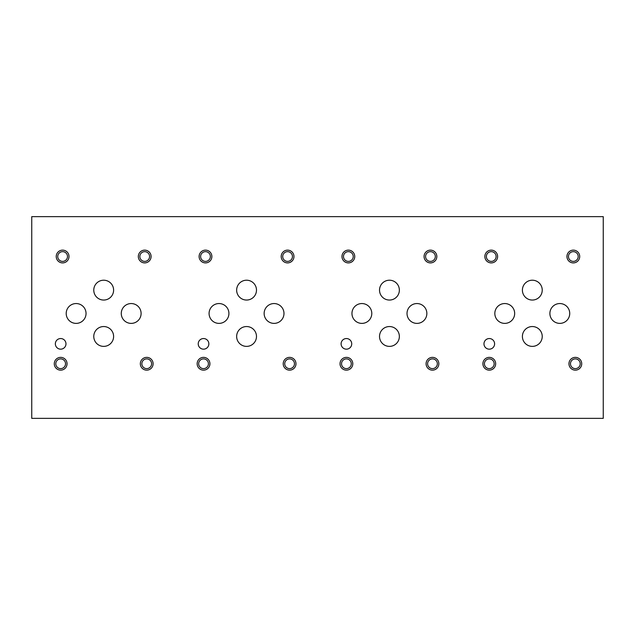 <?xml version="1.0" encoding="UTF-8"?>
<svg xmlns="http://www.w3.org/2000/svg" width="635" height="635" viewBox="0 0 635 635"><rect width="100%" height="100%" fill="white"/><g stroke="black" fill="none" stroke-linecap="round" stroke-linejoin="round"><path stroke-width="0.95" d="M497.626 256.516A6.39 6.39 0 0 0 488.045 250.984A6.39 6.39 0 0 0 488.045 262.049A6.39 6.39 0 0 0 497.626 256.516M354.751 256.516A6.39 6.39 0 0 0 345.17 250.984A6.39 6.39 0 0 0 345.17 262.049A6.39 6.39 0 0 0 354.751 256.516M211.876 256.516A6.39 6.39 0 0 0 202.295 250.984A6.39 6.39 0 0 0 202.295 262.049A6.39 6.39 0 0 0 211.876 256.516M69.001 256.516A6.39 6.39 0 0 0 59.42 250.984A6.39 6.39 0 0 0 59.42 262.049A6.39 6.39 0 0 0 69.001 256.516M495.673 363.76A6.39 6.39 0 0 0 486.092 358.227A6.39 6.39 0 0 0 486.092 369.292A6.39 6.39 0 0 0 495.673 363.76M352.798 363.76A6.39 6.39 0 0 0 343.217 358.227A6.39 6.39 0 0 0 343.217 369.292A6.39 6.39 0 0 0 352.798 363.76M209.923 363.76A6.39 6.39 0 0 0 200.343 358.227A6.39 6.39 0 0 0 200.343 369.292A6.39 6.39 0 0 0 209.923 363.76M67.048 363.76A6.39 6.39 0 0 0 57.468 358.227A6.39 6.39 0 0 0 57.468 369.292A6.39 6.39 0 0 0 67.048 363.76M581.731 363.76A6.39 6.39 0 0 0 572.151 358.227A6.39 6.39 0 0 0 572.151 369.292A6.39 6.39 0 0 0 581.731 363.76M438.856 363.76A6.39 6.39 0 0 0 429.276 358.227A6.39 6.39 0 0 0 429.276 369.292A6.39 6.39 0 0 0 438.856 363.76M295.981 363.76A6.39 6.39 0 0 0 286.401 358.227A6.39 6.39 0 0 0 286.401 369.292A6.39 6.39 0 0 0 295.981 363.76M153.106 363.76A6.39 6.39 0 0 0 143.526 358.227A6.39 6.39 0 0 0 143.526 369.292A6.39 6.39 0 0 0 153.106 363.76M579.715 256.516A6.39 6.39 0 0 0 570.135 250.984A6.39 6.39 0 0 0 570.135 262.049A6.39 6.39 0 0 0 579.715 256.516M436.84 256.516A6.39 6.39 0 0 0 427.26 250.984A6.39 6.39 0 0 0 427.26 262.049A6.39 6.39 0 0 0 436.84 256.516M293.965 256.516A6.39 6.39 0 0 0 284.385 250.984A6.39 6.39 0 0 0 284.385 262.049A6.39 6.39 0 0 0 293.965 256.516M151.09 256.516A6.39 6.39 0 0 0 141.51 250.984A6.39 6.39 0 0 0 141.51 262.049A6.39 6.39 0 0 0 151.09 256.516M494.601 343.852A5.31 5.31 0 0 0 486.632 339.257A5.31 5.31 0 0 0 486.632 348.456A5.31 5.31 0 0 0 494.601 343.852M351.726 343.852A5.31 5.31 0 0 0 343.757 339.257A5.31 5.31 0 0 0 343.757 348.456A5.31 5.31 0 0 0 351.726 343.852M208.851 343.852A5.31 5.31 0 0 0 200.882 339.257A5.31 5.31 0 0 0 200.882 348.456A5.31 5.31 0 0 0 208.851 343.852M65.977 343.852A5.31 5.31 0 0 0 58.007 339.257A5.31 5.31 0 0 0 58.007 348.456A5.31 5.31 0 0 0 65.977 343.852M542.234 336.463A9.914 9.914 0 0 0 527.36 327.874A9.914 9.914 0 0 0 527.36 345.051A9.914 9.914 0 0 0 542.234 336.463M399.359 336.463A9.914 9.914 0 0 0 384.485 327.874A9.914 9.914 0 0 0 384.485 345.051A9.914 9.914 0 0 0 399.359 336.463M256.484 336.463A9.914 9.914 0 0 0 241.61 327.874A9.914 9.914 0 0 0 241.61 345.051A9.914 9.914 0 0 0 256.484 336.463M113.609 336.463A9.914 9.914 0 0 0 98.735 327.874A9.914 9.914 0 0 0 98.735 345.051A9.914 9.914 0 0 0 113.609 336.463M542.234 290.131A9.914 9.914 0 0 0 527.36 281.543A9.914 9.914 0 0 0 527.36 298.72A9.914 9.914 0 0 0 542.234 290.131M399.359 290.131A9.914 9.914 0 0 0 384.485 281.543A9.914 9.914 0 0 0 384.485 298.72A9.914 9.914 0 0 0 399.359 290.131M256.484 290.131A9.914 9.914 0 0 0 241.61 281.543A9.914 9.914 0 0 0 241.61 298.72A9.914 9.914 0 0 0 256.484 290.131M113.609 290.131A9.914 9.914 0 0 0 98.735 281.543A9.914 9.914 0 0 0 98.735 298.72A9.914 9.914 0 0 0 113.609 290.131M569.73 313.468A9.914 9.914 0 0 0 554.855 304.879A9.914 9.914 0 0 0 554.855 322.056A9.914 9.914 0 0 0 569.73 313.468M426.855 313.468A9.914 9.914 0 0 0 411.98 304.879A9.914 9.914 0 0 0 411.98 322.056A9.914 9.914 0 0 0 426.855 313.468M283.98 313.468A9.914 9.914 0 0 0 269.105 304.879A9.914 9.914 0 0 0 269.105 322.056A9.914 9.914 0 0 0 283.98 313.468M141.105 313.468A9.914 9.914 0 0 0 126.23 304.879A9.914 9.914 0 0 0 126.23 322.056A9.914 9.914 0 0 0 141.105 313.468M514.667 313.468A9.914 9.914 0 0 0 499.793 304.879A9.914 9.914 0 0 0 499.793 322.056A9.914 9.914 0 0 0 514.667 313.468M371.792 313.468A9.914 9.914 0 0 0 356.918 304.879A9.914 9.914 0 0 0 356.918 322.056A9.914 9.914 0 0 0 371.792 313.468M228.917 313.468A9.914 9.914 0 0 0 214.043 304.879A9.914 9.914 0 0 0 214.043 322.056A9.914 9.914 0 0 0 228.917 313.468M86.043 313.468A9.914 9.914 0 0 0 71.168 304.879A9.914 9.914 0 0 0 71.168 322.056A9.914 9.914 0 0 0 86.043 313.468M31.75 216.646L31.75 418.354L603.25 418.354L603.25 216.646L31.75 216.646M149.574 256.516A4.874 4.874 0 0 0 142.272 252.301A4.874 4.874 0 0 0 142.272 260.739A4.874 4.874 0 0 0 149.574 256.516M292.449 256.516A4.874 4.874 0 0 0 285.147 252.301A4.874 4.874 0 0 0 285.147 260.739A4.874 4.874 0 0 0 292.449 256.516M435.324 256.516A4.874 4.874 0 0 0 428.022 252.301A4.874 4.874 0 0 0 428.022 260.739A4.874 4.874 0 0 0 435.324 256.516M578.199 256.516A4.874 4.874 0 0 0 570.897 252.301A4.874 4.874 0 0 0 570.897 260.739A4.874 4.874 0 0 0 578.199 256.516M151.59 363.76A4.874 4.874 0 0 0 144.288 359.537A4.874 4.874 0 0 0 144.288 367.975A4.874 4.874 0 0 0 151.59 363.76M294.465 363.76A4.874 4.874 0 0 0 287.163 359.537A4.874 4.874 0 0 0 287.163 367.975A4.874 4.874 0 0 0 294.465 363.76M437.34 363.76A4.874 4.874 0 0 0 430.038 359.537A4.874 4.874 0 0 0 430.038 367.975A4.874 4.874 0 0 0 437.34 363.76M580.215 363.76A4.874 4.874 0 0 0 572.913 359.537A4.874 4.874 0 0 0 572.913 367.975A4.874 4.874 0 0 0 580.215 363.76M65.532 363.76A4.874 4.874 0 0 0 58.229 359.537A4.874 4.874 0 0 0 58.229 367.975A4.874 4.874 0 0 0 65.532 363.76M208.407 363.76A4.874 4.874 0 0 0 201.105 359.537A4.874 4.874 0 0 0 201.105 367.975A4.874 4.874 0 0 0 208.407 363.76M351.282 363.76A4.874 4.874 0 0 0 343.979 359.537A4.874 4.874 0 0 0 343.979 367.975A4.874 4.874 0 0 0 351.282 363.76M494.157 363.76A4.874 4.874 0 0 0 486.854 359.537A4.874 4.874 0 0 0 486.854 367.975A4.874 4.874 0 0 0 494.157 363.76M67.485 256.516A4.874 4.874 0 0 0 60.174 252.301A4.874 4.874 0 0 0 60.174 260.739A4.874 4.874 0 0 0 67.485 256.516M210.36 256.516A4.874 4.874 0 0 0 203.049 252.301A4.874 4.874 0 0 0 203.049 260.739A4.874 4.874 0 0 0 210.36 256.516M353.235 256.516A4.874 4.874 0 0 0 345.924 252.301A4.874 4.874 0 0 0 345.924 260.739A4.874 4.874 0 0 0 353.235 256.516M496.11 256.516A4.874 4.874 0 0 0 488.799 252.301A4.874 4.874 0 0 0 488.799 260.739A4.874 4.874 0 0 0 496.11 256.516"/></g></svg>
